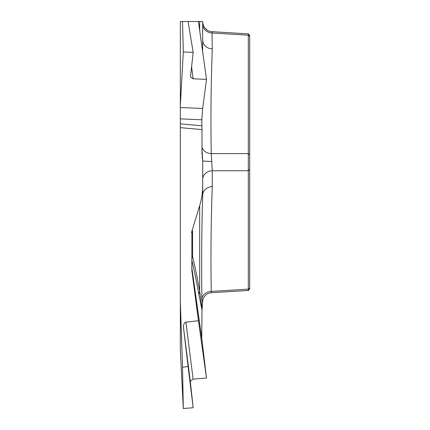 <?xml version="1.0" encoding="UTF-8"?>
<svg xmlns="http://www.w3.org/2000/svg" width="430" height="430" viewBox="0 0 430 430"><rect width="100%" height="100%" fill="white"/><g stroke="black" fill="none" stroke-linecap="round" stroke-linejoin="round"><path stroke-width="0.64" d="M206.147 29.31L206.502 29.095L205.884 29.073M199.687 30.525L199.687 21.5L180.337 21.5L180.337 123.851L201.89 125.807L201.821 119.787L180.337 118.863M180.337 107.5L202.664 108.462L206.502 79.367L193.108 78.792L190.458 77.024L193.183 52.385L188.071 21.5L180.337 21.5M183.519 21.5L185.927 21.5M202.621 51.562L202.707 21.5L198.429 21.5L206.502 79.367M180.337 301.296L180.337 350.321L183.309 408.5L182.524 367.247L180.337 301.296L180.337 123.851M248.309 290.476L248.309 33.879M249.685 35.523L249.685 288.783M201.993 154.58L201.993 129.607L180.337 127.64M212.001 31.68L212.269 48.875C210.99 83.759 210.652 118.664 211.259 153.601L212.269 170.748A9.906 8.579 0 0 0 202.707 179.321L202.707 160.707L202.148 156.482M211.925 161.438A9.906 0.736 -0 0 1 202.707 160.707L201.993 148.748M249.685 154.864L248.271 153.601L211.259 153.601A9.906 8.579 -1.7 0 1 201.993 147.162M212.269 48.875A9.906 8.579 0 0 1 202.707 40.302M249.685 169.484L248.271 170.748L212.269 170.748L212.269 186.609C210.99 221.568 210.652 256.495 211.259 291.395A9.906 8.579 -1.7 0 0 201.901 298.318C202.165 301.65 202.433 302.414 202.707 300.608L201.993 310.121L198.961 294.91A9.906 9.105 169.9 0 1 199.687 291.363L202.148 308.541M198.961 294.91C196.558 281.467 194.183 269.884 191.834 260.15L191.834 267.691L201.777 338.351L201.993 310.121M206.47 29.568L206.502 29.095M249.685 36.453L248.271 35.19L212.269 33.013A9.906 8.579 0 0 1 202.707 24.44M193.183 52.385L183.309 51.96L180.337 105.705M201.777 338.351L206.502 378.056L193.108 379.104L190.458 381.098L190.366 382.066L183.519 327.8L188.071 366.489L182.524 367.247M183.519 327.8C183.336 324.612 184.137 322.747 185.927 322.199L193.108 379.104M201.761 338.733L191.887 268.589L191.887 270.76L198.429 320.678L185.927 322.199M191.887 270.76L191.887 232.512L191.511 232.512L199.687 205.572C201.708 198.977 202.713 192.264 202.707 185.438L202.707 195.188C201.681 228.153 201.412 262.531 201.901 298.318M202.707 162.266L202.707 185.438M201.89 125.807L201.993 129.607M191.887 232.512L192.565 230.878L192.565 256.387A9.906 8.923 0 0 0 191.812 259.801A9.906 4.956 0 0 0 191.834 260.15A9.906 9.487 166.4 0 1 192.565 256.387C194.919 266.186 197.289 277.844 199.687 291.363L199.687 205.572M192.565 230.878L191.511 232.512M212.269 186.609A9.906 8.579 0 0 0 202.707 195.188M183.309 51.96L182.524 21.5M202.664 108.462L201.821 119.787M190.366 382.066L193.183 407.731L188.071 366.489M193.183 407.731L183.309 408.5M198.429 320.678L206.502 378.056M249.685 287.89L248.271 289.159L211.259 291.395L211.587 292.706M191.538 66.274L193.108 78.792M191.834 267.691A9.906 8.573 -8 0 0 191.887 268.589A9.906 9.885 180 0 1 191.812 267.347A9.906 4.956 180 0 0 191.834 267.691M212.2 31.68L248.524 33.873M248.309 33.862L249.685 35.319M212.017 31.68C208.518 31.643 203.234 28.944 202.707 21.812M211.689 292.701L248.524 290.47M248.309 290.487L249.685 289.024M202.707 300.656L203.175 298.721L204.277 296.695C206.174 294.227 208.62 292.9 211.603 292.696"/></g></svg>
